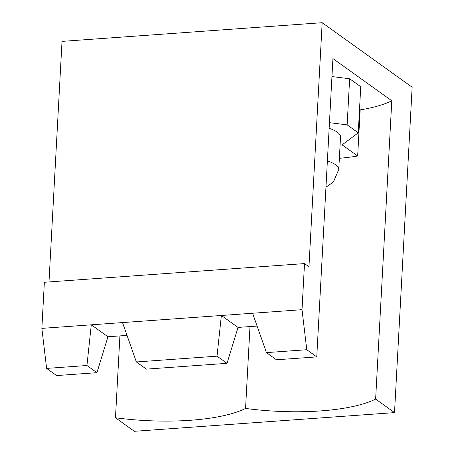 <?xml version="1.0" encoding="UTF-8"?>
<svg xmlns="http://www.w3.org/2000/svg" width="454" height="454" viewBox="0 0 454 454"><rect width="100%" height="100%" fill="white"/><g stroke="black" fill="none" stroke-linecap="round" stroke-linejoin="round"><path stroke-width="0.68" d="M127.018 335.392L107.95 336.766L91.288 324.82L86.941 365.51L46.614 368.404L56.614 375.566L96.935 372.672L86.941 365.51M107.95 336.766L96.935 372.672M257.1 326.057L238.027 327.425L227.011 363.331L146.364 369.125L136.37 361.957L217.018 356.169L221.37 315.485L122.512 322.578L136.37 361.957M227.011 363.331L217.018 356.169M134.356 431.3L115.475 417.765A111.099 31.553 -176.9 0 0 245.557 408.424A111.099 31.553 -176.9 0 0 375.634 399.083L394.515 412.618L134.356 431.3M46.614 368.404L41.859 328.373L122.512 322.578M48.992 281.934L62.016 41.382L322.175 22.7L412.141 87.191L394.515 412.618M339.371 158.298A111.099 31.553 -176.9 0 0 357.667 156.006L360.164 109.902A111.099 31.553 -176.9 0 0 391.791 100.771L332.924 58.577L316.767 356.889L276.446 359.784L266.447 352.616L306.773 349.722L302.018 309.69L304.515 263.587L44.356 282.269L41.859 328.373M316.767 356.889L306.773 349.722M302.018 309.69L252.589 313.243L266.447 352.616M119.913 335.903L115.475 417.765M249.989 326.568L245.557 408.424M238.027 327.425L221.37 315.485L252.589 313.243M322.175 22.7L308.958 266.776L304.515 263.587M327.385 160.864A39.657 11.265 3.1 0 1 338.763 169.512L340.528 136.972A39.657 11.265 -176.9 0 0 337.35 132.21A39.657 11.265 -176.9 0 0 329.144 128.317M357.667 156.006L342.117 144.86L358.246 132.829L347.14 124.867L329.451 122.665M347.14 124.867L349.637 78.763L331.948 76.561M358.246 132.829L360.743 86.725L349.637 78.763M360.164 109.902L359.511 109.437M391.791 100.771L375.634 399.083M325.972 186.963L328.18 185.834L333.559 181.606L338.763 169.512"/></g></svg>
